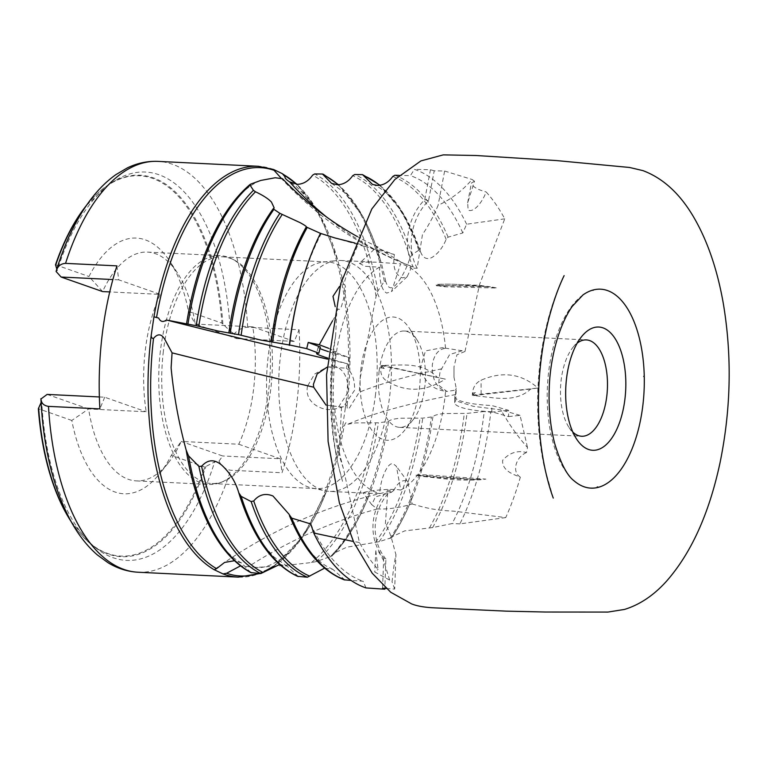 <?xml version="1.0" encoding="UTF-8"?>
<svg xmlns="http://www.w3.org/2000/svg" width="767" height="767" viewBox="0 0 767 767"><rect width="100%" height="100%" fill="white"/><g stroke="black" fill="none" stroke-linecap="round" stroke-linejoin="round"><path stroke-width="0.58" stroke-dasharray="3.83 2.88" d="M385.897 559.057A50.181 46.384 -65.5 0 1 375.533 522.068A50.181 46.384 -65.5 0 1 389.972 491.35L391.391 492.27L375.379 496.882L371.784 504.715L377.316 508.962C388.342 509.355 399.952 507.687 412.128 503.977L407.862 481.944L405.887 480.727C401.477 480.065 397.488 483.268 393.902 490.324L387.891 490.19A50.181 46.384 114.5 0 0 373.318 521.061A50.181 46.384 114.5 0 0 383.682 558.05L385.897 559.057L384.833 588.385M412.128 503.977C423.039 507.006 432.502 510.208 453.364 511.119L505.741 517.591A212.181 103.066 92.8 0 0 520.342 477.179C515.06 474.907 501.781 471.36 502.663 460.267C509.585 452.683 517.524 450.114 526.459 452.549A212.181 103.066 92.8 0 0 527.504 447.487C517.907 436.807 509.039 424.266 500.899 409.866L473.335 406.328L455.723 400.796L456.24 388.399L453.978 377.134L454.006 366.751L453.978 377.134M454.678 396.462A50.181 9.588 179.7 0 0 460.66 400.959A50.181 9.588 179.7 0 0 491.8 405.522L508.54 410.316L508.588 414.707L508.588 416.586L491.829 411.783A50.181 9.588 -0.3 0 1 460.689 407.219A50.181 9.588 -0.3 0 1 454.716 402.723L454.678 396.462A50.181 9.588 179.7 0 1 455.656 394.564L455.579 390.096L446.893 391.448L438.465 385.082L440.028 371.64L449.673 354.498L462.175 350.749L464.984 351.478L456.921 354.805L454.006 366.751M464.984 351.478L479.519 284.643L504.753 218.835A212.181 103.066 92.8 0 0 486.096 191.923C483.402 200.197 474.399 213.121 468.167 210.12L467.64 202.9L474.505 181.242A212.181 103.066 92.8 0 0 472.108 179.488C462.242 190.878 450.91 199.478 438.101 205.288C434.103 215.239 428.887 224.99 422.454 234.549L417.162 268.258L411.122 268.124L410.479 266.024L402.454 262.88L378.476 248.355L378.141 247.06A472.328 372.724 106.1 0 1 357.326 236.552M504.753 218.835L466.624 224.223L462.808 232.947L448.081 237.147L446.164 239.362C442.645 247.799 437.871 253.858 431.859 257.539C426.462 260.013 422.607 257.856 420.287 251.077L402.598 212.334L380.001 185.24M372.532 184.416C390.096 190.81 406.079 213.216 420.46 251.634L418.763 250.282L411.908 254.663L410.086 257.702C406.663 268.287 402.109 277.108 396.424 284.173C391.611 289.734 388.054 288.843 385.743 281.508L384.344 281.278L377.863 290.981L376.07 296.388L360.356 377.239L359.272 392.234L351.267 404.851C348.391 410.211 347 410.479 347.115 405.666L347.135 405.168L346.291 405.839L345.323 408.159L342.59 426.557L344.488 425.685C345.581 422.061 346.655 421.582 347.719 424.256L355.457 422.914L378.409 422.809L388.553 421.466C389.569 420.048 393.346 418.974 399.866 418.245L422.761 418.12L432.885 416.769C433.892 415.35 437.66 414.266 444.17 413.528L467.007 413.384L484.236 411.534A205.671 99.902 92.8 0 1 484.111 412.588A205.671 99.902 92.8 0 1 452.185 523.535L432.646 527.581L404.698 530.889L392.177 536.679L391.745 537.696C399.808 525.548 406.951 511.484 413.164 495.492A204.415 99.298 92.8 0 0 432.885 416.769M392.177 536.679C399.923 525.222 406.922 511.493 413.164 495.492A204.415 99.298 92.8 0 1 391.793 537.581L379.147 541.694L346.674 547.226L333.214 553.544L331.67 556.353C346.674 541.099 359.397 520.112 369.828 493.382A204.415 99.298 92.8 0 0 388.553 421.466M333.214 553.544C346.895 540.399 359.1 520.352 369.828 493.382A204.415 99.298 92.8 0 1 331.843 556.037L316.282 561.626L311.507 562.499C291.316 564.991 272.879 566.602 256.188 567.34L240.426 565.902M272.841 566.64A204.415 99.298 92.8 0 0 326.483 491.263C306.388 544.695 274.548 570.217 256.226 567.34L256.188 567.34M344.929 579.977L332.859 569.363L324.623 568.126M298.305 576.525L287.261 566.286L280.789 564.579M250.761 572.575L241.624 563.007L234.203 560.773M644.261 376.655L643.35 376.655L644.222 375.082M597.905 487.428L597.234 486.92L598.682 487.227M582.968 294.94A99.585 48.379 92.8 0 0 547.235 400.652L547.274 402.224A99.585 48.379 92.8 0 0 573.908 480.679M593.591 289.878L592.814 290.079M359.455 263.369L364.891 266.254L379.588 267.175C379.454 281.71 381.813 290.357 386.683 293.099L391.544 291.556L400.604 263.819L375.485 262.17L363.942 262.18L359.455 263.369L376.664 246.984L378.141 247.06C374.823 247.051 380.24 249.543 394.382 254.539C392.56 267.395 395.321 275.18 402.665 277.894L407.191 276.676L411.122 268.124M326.023 405.091L341.526 407.037L343.482 406.663L354.507 390.384C354.958 381.659 353.05 374.881 348.793 370.039L349.33 357.652L334.172 352.015C329.724 388.236 331.354 422.559 339.062 455.004L343.376 468.445L359.426 542.499A212.181 103.066 92.8 0 0 378.093 569.402L375.811 550.735L378.869 551.952L383.634 560.619L389.674 580.092A212.181 103.066 92.8 0 0 392.081 581.846C393.27 570.034 394.554 560.936 395.945 554.57C392.944 544.762 391.275 533.698 385.35 524.024L387.891 490.19M307.548 386.098C303.79 402.867 323.3 412.301 334.824 408.926L337.557 408.495L348.055 392.368C348.525 378.313 344.105 369.521 334.786 366.003L326.243 367.451L314.623 374.056L307.548 386.098M363.884 492.5C368.313 490.755 390.729 488.167 400.777 490.065L396.395 466.346L393.692 464.14C388.572 460.603 380.47 477.649 379.77 493.421C367.412 493.363 362.12 493.056 363.884 492.5L363.107 492.913L364.22 493.085L329.455 491.388A115.596 56.154 92.8 0 0 389.799 395.11A115.596 56.154 92.8 0 0 340.73 260.473A115.596 56.154 92.8 0 0 336.329 260.607A115.596 56.154 92.8 0 0 280.386 356.751A115.596 56.154 92.8 0 0 325.093 490.822A115.596 56.154 92.8 0 0 329.455 491.388M474.505 181.242L471.398 183.073L472.788 185.739C475.598 188.308 480.027 190.369 486.096 191.923M391.391 492.27L393.902 490.324M455.579 390.096L456.24 388.399M400.777 490.065A115.596 56.154 92.8 0 0 444.889 397.805A115.596 56.154 92.8 0 0 445.579 391.237C433.096 389.655 424.659 382.1 420.287 368.582L425.484 350.902L442.396 347.681L445.55 348.314C438.446 349.138 434.026 354.661 432.31 364.871C431.84 378.927 436.26 387.718 445.579 391.237L446.893 391.448M526.459 452.549C521.224 454.917 517.773 458.887 516.124 464.466C514.762 470.229 516.172 474.466 520.342 477.179M454.716 402.723A50.181 9.588 -0.3 0 1 455.723 400.796M163.361 351.344A113.468 55.119 92.8 0 0 211.529 483.507A113.468 55.119 92.8 0 0 223.13 481.58A113.468 55.119 92.8 0 0 270.77 389.003A113.468 55.119 92.8 0 0 233.945 259.879A113.468 55.119 92.8 0 0 222.593 256.83A113.468 55.119 92.8 0 0 163.361 351.344M375.571 394.113A113.468 55.119 -87.2 0 1 316.34 488.627A113.468 55.119 -87.2 0 1 312.064 488.071A113.468 55.119 -87.2 0 1 268.172 356.454A113.468 55.119 -87.2 0 1 323.089 262.084A113.468 55.119 -87.2 0 1 327.404 261.95A113.468 55.119 -87.2 0 1 375.571 394.113M572.872 432.157A48.225 23.422 -87.2 0 1 569.028 427.487A48.225 23.422 -87.2 0 1 561.156 380.077A48.225 23.422 -87.2 0 1 572.939 347.403A48.225 23.422 -87.2 0 1 577.215 343.127M379.128 371.19A48.225 23.422 92.8 0 0 399.597 427.363A48.225 23.422 92.8 0 0 413.001 419.875A48.225 23.422 92.8 0 0 424.774 387.201A48.225 23.422 92.8 0 0 416.903 339.781A48.225 23.422 92.8 0 0 404.295 331.028A48.225 23.422 92.8 0 0 379.128 371.19M360.989 368.381A61.696 29.971 92.8 0 0 371.679 429.98A61.696 29.971 92.8 0 0 404.324 430.671A61.696 29.971 92.8 0 0 419.386 388.859A61.696 29.971 92.8 0 0 409.319 328.199A61.696 29.971 92.8 0 0 360.989 368.381M334.824 408.926A115.596 56.154 92.8 0 0 379.77 493.421M379.588 267.175A115.596 56.154 92.8 0 0 335.476 359.435A115.596 56.154 92.8 0 0 334.786 366.003M160.38 351.046A114.532 55.636 92.8 0 0 209.007 484.447A114.532 55.636 92.8 0 0 220.704 482.501A114.532 55.636 92.8 0 0 268.795 389.061A114.532 55.636 92.8 0 0 231.634 258.728A114.532 55.636 92.8 0 0 220.177 255.651A114.532 55.636 92.8 0 0 160.38 351.046M47.123 394.411L88.608 408.955A114.532 55.636 92.8 0 0 136.315 480.899A114.532 55.636 92.8 0 0 168.136 463.115A114.532 55.636 92.8 0 0 181.194 441.428L171.3 455.339A128.012 62.185 -87.2 0 1 159.459 473.91A128.012 62.185 -87.2 0 1 71.801 420.45L88.608 408.955L146.19 411.774A114.532 55.636 -87.2 0 1 145.279 350.308A114.532 55.636 -87.2 0 1 160.188 294.384L109.739 291.92M236.677 338.592L294.26 341.401L299.082 329.743L247.683 327.241C242.477 327.48 237.971 329.695 234.165 333.904L236.677 338.592L195.192 324.048A114.532 55.636 92.8 0 0 177.426 272.899A114.532 55.636 92.8 0 0 147.485 252.103A114.532 55.636 92.8 0 0 102.605 291.575L88.962 276.513A128.012 62.185 -87.2 0 1 169.833 261.317A128.012 62.185 -87.2 0 1 188.461 311.402L195.192 324.048L252.774 326.857A114.532 55.636 -87.2 0 1 253.685 388.323A114.532 55.636 -87.2 0 1 238.777 444.237L181.194 441.428L222.679 455.972L218.998 461.12L214.645 461.916L204.76 467.074A190.379 92.481 -87.2 0 1 71.053 521.464M505.741 517.591L459.903 523.88A212.181 103.066 92.8 0 0 490.602 413.835A212.181 103.066 92.8 0 0 490.784 412.234L484.236 411.534M459.903 523.88L452.185 523.535M508.588 416.586L520.064 415.35L527.504 447.487M299.082 329.743A205.671 99.902 -87.2 0 1 296.81 403.442A205.671 99.902 -87.2 0 1 282.026 472.75L280.262 458.781L222.679 455.972M547.456 400.729L547.274 402.224M643.35 376.655L644.04 376.578M520.064 415.35L500.899 409.866M386.252 588.49L394.689 589.085L395.945 554.57M382.58 588.222L383.682 558.05M328.65 348.304L335.716 351.717L334.172 352.015M320.366 347.01A50.181 2.809 -166.2 0 0 318.113 347.288A50.181 2.809 -166.2 0 0 319.983 348.573M328.305 351.583A50.181 2.809 -166.2 0 0 349.33 357.652M417.162 268.258A50.181 39.596 -73.9 0 1 428.523 200.743L434.227 170.792L444.62 171.031L438.101 205.288M444.62 171.031L472.108 179.488M466.624 224.223A212.181 103.066 92.8 0 0 414.343 169.315L410.431 175.653L399.252 175.384M434.227 170.792L430.45 169.747L414.343 169.315M332.504 320.884L336.684 313.837L335.649 335.668L333.146 350.001M394.382 254.539L368.15 247.53L358.438 243.743A212.181 103.066 92.8 0 0 343.846 284.154C346.396 285.219 346.013 291.029 342.696 301.594C341.382 308.181 339.723 310.577 337.729 308.785A212.181 103.066 92.8 0 0 336.684 313.837M358.438 243.743L354.575 242.918M394.689 589.085L392.081 581.846M359.426 542.499L353.386 541.492M389.674 580.092L374.756 572.019L378.093 569.402M428.523 200.743L424.755 199.66A50.181 39.596 106.1 0 0 413.308 267.012A479.413 378.323 106.1 0 1 326.713 217.119M424.755 199.66L430.45 169.747M327.691 358.064A50.181 2.809 13.8 0 0 347.624 363.788A479.413 26.797 13.8 0 1 327.595 359.157M389.972 491.35A479.413 443.144 -65.5 0 0 224.587 562.432M366.022 587.925L363.127 581.252L351.056 580.408M218.998 461.12C221.663 466.365 225.536 469.404 230.637 470.238L282.026 472.75M282.477 178.692L281.508 178.596C316.311 215.901 356.626 243.992 402.454 262.88M321.373 233.369A205.671 99.902 92.8 0 0 297.97 297.174M310.75 523.966A205.671 99.902 92.8 0 0 363.127 581.252M508.54 410.316L490.784 412.234M455.656 394.564A479.413 91.618 179.7 0 0 347.719 424.256M462.808 232.947A205.671 99.902 92.8 0 0 410.431 175.653M41.092 402.55L41.706 401.275A194.387 94.427 92.8 0 0 96.901 548.76A194.387 94.427 92.8 0 0 214.645 461.916M41.706 401.275L40.919 398.677M86.479 205.383A190.379 92.481 -87.2 0 1 221.922 323.137L230.234 331.152A194.387 94.427 92.8 0 0 114.868 180.724A194.387 94.427 92.8 0 0 57.295 270.511L56.816 269.073M230.234 331.152L234.165 333.904M56.087 271.46L57.295 270.511M445.55 348.314A115.596 56.154 92.8 0 0 400.604 263.819M252.774 326.857L294.26 341.401M238.777 444.237L280.262 458.781M188.461 311.402L221.922 323.137M204.76 467.074L171.3 455.339M71.801 420.45L38.35 408.715M99.365 396.961L104.705 397.22L146.19 411.774M116.939 265.871L118.703 279.84L160.188 294.384M104.705 397.22L99.883 408.878M118.703 279.84L112.874 279.552M55.512 264.788L88.962 276.513M344.488 425.685A479.413 91.618 179.7 0 0 342.59 426.557A205.671 99.902 92.8 0 1 238.249 577.12M441.802 368.831A472.328 90.266 179.7 0 0 359.272 392.234M491.829 411.783L491.8 405.522M377.316 508.962A472.328 436.586 -65.5 0 0 248.863 566.401M218.096 566.928A479.413 443.144 -65.5 0 0 214.194 569.708M347.624 363.788L346.291 368.198L327.73 366.99L326.243 367.451M341.526 407.037L339.062 455.004M413.308 267.012L406.261 264.404M597.234 486.92L597.963 486.968M346.291 368.198L348.793 370.039M592.91 290.319L593.533 290.338M417.037 475.415L430.833 477.141L479.701 479.816L485.885 479.107L477.592 479.557C454.965 479.02 434.764 477.62 416.989 475.358L477.592 479.557M420.441 475.262A50.181 46.384 -65.5 0 0 417.277 475.598L417.344 475.041L420.441 475.262L417.344 475.041M415.935 475.319A50.181 46.384 114.5 0 1 425.906 474.898L485.885 479.107M473.412 395.216L472.367 395.321C472.434 388.064 475.339 383.03 481.072 380.202C502.51 370.96 521.464 373.567 537.926 388.016L530.697 389.022C514.762 403.797 492.654 397.076 473.517 395.599L530.697 389.022M475.473 392.608A50.181 9.588 179.7 0 0 472.808 393.02L475.473 392.608L473.181 394.698L472.539 392.925M472.808 393.02L473.181 394.698M472.367 395.321A50.181 9.588 -0.3 0 1 481.149 394.133L537.926 388.016M382.1 365.696L381.094 365.485C379.78 372.676 381.822 377.958 387.23 381.333C406.232 392.541 425.58 391.812 445.282 379.128L437.343 377.383C421.831 361.065 400.662 365.677 382.282 365.322L437.343 377.383M384.2 368.505A50.181 2.809 13.8 0 1 381.113 367.815L384.2 368.505L381.976 366.195L381.381 367.901M381.113 367.815L381.976 366.195M381.094 365.485A50.181 2.809 -166.2 0 0 390.604 367.566L445.282 379.128M438.801 285.564L472.616 285.727L490.439 286.839L497.332 288.037C472.731 284.864 452.779 283.656 437.468 284.384L436.04 285.065L438.465 285.592L490.439 286.839L479.202 285.324L451.581 284.173L437.43 284.384M439.232 285.851A50.181 39.596 106.1 0 1 436.644 285.238L436.576 285.794L439.232 285.851L436.576 285.794M436.644 285.238L438.043 285.64M437.526 285.487A50.181 39.596 -73.9 0 0 437.832 285.583A50.181 39.596 -73.9 0 0 445.848 286.8L497.332 288.037M446.164 239.362A204.415 99.298 92.8 0 0 392.771 176.477M410.086 257.702A204.415 99.298 92.8 0 0 352.705 175.701M429.453 527.926A204.415 99.298 92.8 0 0 464.323 413.403M375.542 542.307A204.415 99.298 92.8 0 0 420.076 418.13M311.507 562.499A204.415 99.298 92.8 0 0 375.705 422.818M289.475 515.692A204.415 99.298 92.8 0 0 342.868 578.586M238.873 493.123A204.415 99.298 92.8 0 0 296.244 575.125M241.624 562.997C222.842 553.304 206.869 527.226 193.706 484.782A204.415 99.298 92.8 0 0 249.649 571.434M250.761 184.099A204.415 99.298 92.8 0 0 204.981 253.829C222.43 212.44 241.039 187.973 260.809 180.427M376.07 296.388A204.415 99.298 92.8 0 0 312.62 175.164M347.135 405.168A204.415 99.298 92.8 0 0 337.758 260.31A204.415 99.298 92.8 0 0 296.724 184.301M345.323 408.159A205.671 99.902 92.8 0 0 345.61 405.829A205.671 99.902 92.8 0 0 282.352 173.678M432.646 527.581A205.671 99.902 92.8 0 0 467.007 413.384M273.56 169.478A205.671 99.902 92.8 0 0 258.297 166.276M247.683 327.241A205.671 99.902 92.8 0 0 158.117 161.386M138.06 572.23A205.671 99.902 92.8 0 0 230.637 470.238M258.652 573.409A204.415 99.298 92.8 0 0 264.203 571.271M273.445 566.583L302.687 536.929L326.483 491.263A204.415 99.298 92.8 0 0 344.105 426.126M316.282 561.626A205.671 99.902 92.8 0 0 378.409 422.809M329.81 557.273A205.671 99.902 92.8 0 0 387.038 421.898M379.147 541.694A205.671 99.902 92.8 0 0 422.761 418.12M390.039 538.511A205.671 99.902 92.8 0 0 431.38 417.2M377.863 290.981A205.671 99.902 92.8 0 0 314.671 173.946M384.344 281.278A205.671 99.902 92.8 0 0 322.466 174.032M385.743 281.508A204.415 99.298 92.8 0 0 381.094 262.419A204.415 99.298 92.8 0 0 338.17 184.732M411.908 254.663A205.671 99.902 92.8 0 0 354.757 174.502M418.763 250.282A205.671 99.902 92.8 0 0 362.542 174.636M420.287 251.077A204.415 99.298 92.8 0 0 379.655 185.298M448.081 237.147A205.671 99.902 92.8 0 0 394.813 175.288M70.363 520.208A190.964 92.759 92.8 0 0 92.385 545.289A190.964 92.759 92.8 0 0 205.901 466.547M222.9 324.029A190.964 92.759 92.8 0 0 110.026 183.744A190.964 92.759 92.8 0 0 85.674 206.563M425.906 474.898L430.833 477.141M481.149 394.133L481.072 380.202M390.604 367.566L387.23 381.333M445.848 286.8L437.468 284.384M332.859 569.363L326.589 566.238C320.155 562.47 313.617 556.19 306.953 547.389C300.328 538.501 294.298 527.389 288.852 514.043M287.261 566.286L273.848 556.9L263.503 545.116C253.781 532.049 245.536 514.58 238.758 492.73M291.661 258.057L306.34 227.013M248.326 255.938C255.938 236.514 264.567 220.522 274.193 207.962M281.844 178.816L275.228 177.752M553.266 498.08L544.052 465.943C538.731 440.699 536.727 414.094 538.031 386.117C540.332 343.942 548.951 307.26 563.889 276.091M407.191 276.676L391.544 291.556M343.482 406.663L337.557 408.495M407.862 481.944L396.395 466.346M467.64 202.9L471.398 183.073M316.34 488.627L211.529 483.507M399.597 427.363L581.635 436.25M569.028 427.487L576.611 439.079M413.001 419.875L404.324 430.671M312.064 488.071L325.093 490.822M223.13 481.58L220.704 482.501M136.315 480.899L209.007 484.447M290.635 182.536L295.707 185.882L311.46 202.306C322.025 216.591 330.788 235.92 337.758 260.31L320.395 215.949L297.03 184.31M263.484 572.096L260.023 573.524M338.496 184.713L362.992 216.687L381.094 262.419C374.075 237.856 365.236 218.422 354.584 204.118L344.393 192.507L331.565 183.361M71.091 521.531L92.385 545.289L96.901 548.76M168.136 463.115L159.459 473.91M86.527 205.316L110.026 183.744L114.868 180.724M177.426 272.899L169.833 261.317M147.485 252.103L220.177 255.651M233.945 259.879L231.634 258.728M323.089 262.084L336.329 260.607M340.73 260.473L375.485 262.17M416.903 339.781L409.319 328.199M572.939 347.403L581.616 336.608M404.295 331.028L586.333 339.915M327.404 261.95L222.593 256.83M462.175 350.749L442.396 347.691M334.93 237.943L368.15 247.53M318.113 347.288L316.598 353.472M375.811 550.735L374.756 572.019M371.784 504.715L363.107 492.913M335.658 335.668C330.337 370.662 329.733 405.216 333.846 439.318C335.831 454.582 338.765 468.704 342.628 481.676L337.777 463.143C329.963 427.209 328.381 389.531 333.022 350.107M335.716 351.717C330.807 394.2 333.357 433.115 343.376 468.445M423.605 476.575C445.713 478.589 452.194 480.88 479.701 479.816M437.832 285.583L436.04 285.065"/><path stroke-width="1.15" d="M399.252 175.384L394.813 175.288L392.771 176.477C388.553 182.373 383.433 185.355 377.431 185.422L372.532 184.416L362.542 174.636L354.757 174.502L352.705 175.701C348.496 181.626 343.376 184.636 337.355 184.742L331.565 183.361L322.466 174.032L314.671 173.946L312.62 175.164C308.411 181.108 303.291 184.166 297.26 184.32L289.514 181.817C286.158 179.593 284.662 177.915 285.027 176.774L284.106 174.924L282.352 173.678L273.56 169.478L274.078 170.312A204.415 99.298 92.8 0 0 156.545 317.461L153.946 316.829L151.224 335.227A205.671 99.902 92.8 0 0 150.946 337.566A205.671 99.902 92.8 0 0 214.194 569.718L222.996 573.908A205.671 99.902 92.8 0 0 238.249 577.12L138.06 572.23C127.504 571.655 117.504 568.481 108.051 562.729L97.342 554.924C87.687 546.564 79.183 535.874 71.82 522.826C53.594 489.72 43.297 448.455 40.919 399.013L47.123 394.411L99.365 396.961M353.386 541.492L313.741 533.017L310.75 523.966L291.661 518.108L288.852 514.043L272.975 496.009C265.43 492.913 259.016 494.562 253.733 500.966L251.154 501.57L241.154 496.364L238.758 492.73M324.623 568.126L307.366 577.215L297.481 576.314C271.978 564.176 252.448 536.459 238.892 493.181L238.873 493.123C235.785 482.222 230.071 472.903 221.721 465.147C214.424 459.002 207.713 459.385 201.596 466.307L198.883 466.346L188.519 455.819L186.199 450.2C178.807 423 173.773 395.551 171.108 367.853L172.067 352.849L164.934 339.589C161.578 333.712 157.772 333.319 153.525 338.42C151.943 338.515 151.176 337.451 151.224 335.227M354.575 242.918L334.93 237.952L320.462 233.36A212.181 103.066 92.8 0 0 298.564 294.768A212.181 103.066 92.8 0 0 289.581 345.006L260.665 340.021L238.537 334.652L218.279 331.076L196.189 325.716L166.381 319.992A479.413 26.797 13.8 0 0 327.595 359.157M320.462 233.36L306.34 227.013M306.167 227.166A204.415 99.298 92.8 0 0 291.661 258.057L306.186 227.128C307.145 226.917 305.132 225.421 300.137 222.67L279.878 213.331L273.915 209.333L273.416 208.519L274.202 207.962L271.47 202.095C268.383 198.787 263.052 195.355 255.488 191.779L253.426 190.341L250.1 185.173L250.761 184.099L260.809 180.427L275.228 177.752L282.477 178.692A472.328 372.724 106.1 0 0 357.326 236.552M593.591 289.878L592.814 290.079A99.585 48.379 92.8 0 0 582.968 294.94L572.24 306.378C558.338 326.272 550.083 359.646 549.258 387.786C548.472 408.102 550.303 426.749 554.762 443.719C560.667 463.172 567.053 475.492 573.908 480.679A99.585 48.379 92.8 0 0 584.051 486.767A99.585 48.379 92.8 0 0 597.905 487.428L598.682 487.227A99.585 48.379 92.8 0 0 644.261 376.655L644.222 375.082A99.585 48.379 92.8 0 0 607.445 290.54A99.585 48.379 92.8 0 0 593.591 289.878L592.91 290.319M597.234 486.92L598.682 487.227M326.991 367.23L317.174 373.913L313.415 384.286L313.665 387.191L326.023 405.091M577.215 343.127A48.225 23.422 -87.2 0 1 586.333 339.915A48.225 23.422 -87.2 0 1 606.802 396.079A48.225 23.422 -87.2 0 1 581.635 436.25A48.225 23.422 -87.2 0 1 572.872 432.157M566.545 378.419A61.696 29.971 92.8 0 0 576.611 439.079A61.696 29.971 92.8 0 0 624.952 398.898A61.696 29.971 92.8 0 0 614.252 337.298A61.696 29.971 92.8 0 0 581.616 336.608A61.696 29.971 92.8 0 0 566.545 378.419M40.919 398.677C41.15 403.078 43.681 405.647 48.494 406.376L99.883 408.878A205.671 99.902 -87.2 0 1 102.145 335.179A205.671 99.902 -87.2 0 1 116.939 265.871L65.55 263.369C60.593 263.714 57.448 266.408 56.087 271.46L56.116 271.355C64.102 244.932 74.514 222.516 87.38 204.099C95.98 191.836 105.482 182.009 115.894 174.636L127.322 167.906C137.283 163.103 147.552 160.926 158.117 161.386A205.671 99.902 92.8 0 0 65.55 263.369M384.833 588.385L384.794 589.2L382.58 588.222L386.252 588.49M327.691 358.064A50.181 2.809 13.8 0 1 316.598 353.472A50.181 2.809 13.8 0 1 318.851 353.194L320.366 347.01L308.219 342.427L319.254 344.767L328.65 348.304M319.983 348.573A50.181 2.809 -166.2 0 0 328.305 351.583M319.254 344.767L332.504 320.884M308.219 342.427L306.714 348.63L289.581 345.006M335.217 306.627L332.983 296.369L339.532 286.436M313.741 533.017A212.181 103.066 92.8 0 0 366.022 587.925L384.794 589.2M326.713 217.119A479.413 378.323 106.1 0 1 289.514 181.817M380.001 185.24L362.542 174.636M323.252 174.234L322.466 174.032M318.851 353.194L306.714 348.63M351.056 580.408L344.239 579.823C321.862 571.06 303.636 549.757 289.571 515.923L289.475 515.692M279.552 564.522L260.77 573.582L250.761 572.575C225.508 558.597 206.486 529.335 193.706 484.782A204.415 99.298 92.8 0 1 186.199 450.2M234.203 560.773L224.587 562.432L216.553 568.663L214.194 569.718A479.413 443.144 -65.5 0 1 214.194 569.708M158.117 161.386L258.297 166.276L273.56 169.478M156.545 317.461L158.635 318.027C160.485 321.795 163.074 322.447 166.381 319.992M281.422 178.49L274.078 170.312M187.973 323.99A205.671 99.902 92.8 0 1 250.1 185.173L250.761 184.099M230.301 332.907A205.671 99.902 92.8 0 1 273.915 209.333L273.416 208.519M298.564 294.768L297.97 297.174A205.671 99.902 92.8 0 0 289.322 345.38M240.426 565.902L226.581 573.275L222.996 573.908M297.03 184.31L282.352 173.678A479.413 378.323 106.1 0 0 285.027 176.774M71.053 521.464A190.379 92.481 -87.2 0 1 64.725 510.736A190.379 92.481 -87.2 0 1 38.35 408.715L41.092 402.55M56.816 269.073L55.512 264.788A190.379 92.481 -87.2 0 1 79.135 215.431A190.379 92.481 -87.2 0 1 86.479 205.383M109.739 291.92L102.605 291.575L61.12 277.031L56.087 271.46M112.874 279.552L61.12 277.031M313.665 387.191A472.328 26.404 13.8 0 1 172.067 352.849M158.635 318.027A479.413 26.797 13.8 0 1 153.946 316.829M291.661 258.057A204.415 99.298 92.8 0 0 271.317 341.651M273.301 208.672A204.415 99.298 92.8 0 0 248.326 255.938A204.415 99.298 92.8 0 0 228.882 332.696M250.195 184.348C232.209 199.612 217.138 222.766 204.981 253.829A204.415 99.298 92.8 0 0 186.563 323.779M296.724 184.301A204.415 99.298 92.8 0 0 284.106 174.924M258.297 166.276A205.671 99.902 92.8 0 0 153.956 316.829M48.494 406.376A205.671 99.902 92.8 0 0 138.06 572.23M253.426 190.341A205.671 99.902 92.8 0 0 196.189 325.716M255.488 191.779A204.415 99.298 92.8 0 0 198.787 326.349M279.878 213.331A205.671 99.902 92.8 0 0 238.537 334.652M282.227 214.472A204.415 99.298 92.8 0 0 241.145 335.284M307.097 227.674A205.671 99.902 92.8 0 0 272.736 341.871M153.525 338.42A204.415 99.298 92.8 0 0 216.553 568.663M188.519 455.819A205.671 99.902 92.8 0 0 251.71 572.853M198.883 466.346A205.671 99.902 92.8 0 0 260.77 573.582M201.596 466.307A204.415 99.298 92.8 0 0 263.119 572.527M241.154 496.364A205.671 99.902 92.8 0 0 298.305 576.525M251.154 501.57A205.671 99.902 92.8 0 0 307.366 577.215M253.733 500.966A204.415 99.298 92.8 0 0 309.724 576.151M291.661 518.108A205.671 99.902 92.8 0 0 344.929 579.977M226.581 573.275A204.415 99.298 92.8 0 0 258.652 573.409M264.203 571.271A204.415 99.298 92.8 0 0 272.841 566.64M338.17 184.732A204.415 99.298 92.8 0 0 324.22 175.298M379.655 185.298A204.415 99.298 92.8 0 0 364.296 175.902M38.618 407.891A190.964 92.759 92.8 0 0 70.363 520.208M85.674 206.563A190.964 92.759 92.8 0 0 55.617 265.363M607.895 612.076L545.356 612.028L506.469 611.155L435.359 607.905C425.158 607.483 417.258 606.151 411.639 603.917L390.748 592.258L372.216 573.227L353.635 542.02L339.378 502.874L328.103 441.495L326.55 374.747L340.778 283.445L371.803 208.988L394.871 179.488L420.92 160.907L443.24 154.876L475.876 155.5L556.219 160.552L629.592 167.474L642.899 170.61C663.148 178.203 680.156 193.85 693.924 217.54C707.596 241.087 717.404 269.792 723.339 303.665C732.101 356.128 730.989 409.214 720.002 462.913C709.13 513.526 691.326 552.921 666.609 581.098C653.915 595.24 639.899 604.684 624.549 609.42L607.895 612.076M563.889 276.091L564.128 275.602C558.606 286.992 553.63 300.846 549.21 317.193C543.429 339.254 539.958 362.532 538.808 387.038C537.533 416.663 539.709 444.409 545.327 470.267C547.753 481.072 550.399 490.343 553.266 498.08M273.33 208.586C263.8 221.788 255.469 237.578 248.326 255.938M273.445 566.583L263.484 572.096M260.023 573.524L238.249 577.12M323.252 174.224L338.496 184.713M64.725 510.736L71.091 521.531M79.135 215.431L86.527 205.316"/></g></svg>
